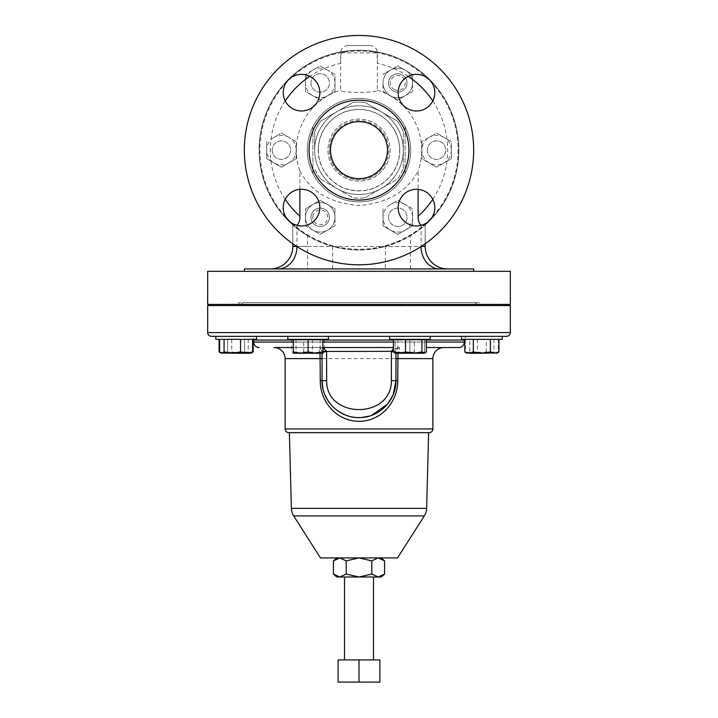 <?xml version="1.0" encoding="UTF-8"?>
<svg xmlns="http://www.w3.org/2000/svg" width="718" height="718" viewBox="0 0 718 718"><rect width="100%" height="100%" fill="white"/><g stroke="black" fill="none" stroke-linecap="round" stroke-linejoin="round"><path stroke-width="0.54" stroke-dasharray="3.59 2.69" d="M379.912 171.046A29.582 29.582 0 0 0 379.912 129.213A29.582 29.582 0 0 0 338.088 129.213A29.582 29.582 0 0 1 379.912 129.213A29.582 29.582 0 0 1 379.912 171.046A29.582 29.582 0 0 1 338.088 171.046A29.582 29.582 0 0 1 338.088 129.213A29.582 29.582 0 0 0 338.088 171.046A29.582 29.582 0 0 0 379.912 171.046M379.14 170.274A28.478 28.478 0 0 0 379.14 129.994A28.478 28.478 0 0 0 338.86 129.994A28.478 28.478 0 0 0 338.86 170.274A28.478 28.478 0 0 0 379.14 170.274M314.484 194.641A18.327 18.327 0 0 0 288.573 194.641A18.327 18.327 0 0 0 288.573 220.561A18.327 18.327 0 0 0 314.484 220.561A18.327 18.327 0 0 0 314.484 194.641A18.327 18.327 0 0 0 288.573 194.641A18.327 18.327 0 0 0 288.573 220.561A18.327 18.327 0 0 0 314.484 220.561A18.327 18.327 0 0 0 314.484 194.641A18.327 18.327 0 0 1 314.484 220.561A18.327 18.327 0 0 1 288.573 220.561A18.327 18.327 0 0 1 288.573 194.641A18.327 18.327 0 0 1 314.484 194.641M403.516 194.641A18.327 18.327 0 0 0 403.516 220.561A18.327 18.327 0 0 0 429.427 220.561A18.327 18.327 0 0 0 429.427 194.641A18.327 18.327 0 0 0 403.516 194.641A18.327 18.327 0 0 0 403.516 220.561A18.327 18.327 0 0 0 429.427 220.561A18.327 18.327 0 0 0 429.427 194.641A18.327 18.327 0 0 0 403.516 194.641A18.327 18.327 0 0 1 429.427 194.641A18.327 18.327 0 0 1 429.427 220.561A18.327 18.327 0 0 1 403.516 220.561A18.327 18.327 0 0 1 403.516 194.641M403.516 105.618A18.327 18.327 0 0 0 429.427 105.618A18.327 18.327 0 0 0 429.427 79.707A18.327 18.327 0 0 0 403.516 79.707A18.327 18.327 0 0 0 403.516 105.618A18.327 18.327 0 0 0 429.427 105.618A18.327 18.327 0 0 0 429.427 79.707A18.327 18.327 0 0 0 403.516 79.707A18.327 18.327 0 0 0 403.516 105.618A18.327 18.327 0 0 1 403.516 79.707A18.327 18.327 0 0 1 429.427 79.707A18.327 18.327 0 0 1 429.427 105.618A18.327 18.327 0 0 1 403.516 105.618M314.484 105.618A18.327 18.327 0 0 0 314.484 79.707A18.327 18.327 0 0 0 288.573 79.707A18.327 18.327 0 0 0 288.573 105.618A18.327 18.327 0 0 0 314.484 105.618A18.327 18.327 0 0 0 314.484 79.707A18.327 18.327 0 0 0 288.573 79.707A18.327 18.327 0 0 0 288.573 105.618A18.327 18.327 0 0 0 314.484 105.618A18.327 18.327 0 0 1 288.573 105.618A18.327 18.327 0 0 1 288.573 79.707A18.327 18.327 0 0 1 314.484 79.707A18.327 18.327 0 0 1 314.484 105.618M430.208 336.32L430.208 339.336L389.578 339.336L430.208 339.336L389.578 339.336L389.578 336.32L430.208 336.32L389.578 336.32M387.164 137.102A31.036 31.036 0 0 1 372.032 178.297A31.036 31.036 0 0 1 330.836 163.166A31.036 31.036 0 0 1 345.968 121.97A31.036 31.036 0 0 1 387.164 137.102A31.036 31.036 0 0 1 372.032 178.297A31.036 31.036 0 0 1 330.836 163.166A31.036 31.036 0 0 1 345.968 121.97A31.036 31.036 0 0 1 387.164 137.102M323.683 114.817A49.946 49.946 0 0 0 323.683 185.45A49.946 49.946 0 0 0 394.317 185.45A49.946 49.946 0 0 1 323.683 185.45A49.946 49.946 0 0 1 323.683 114.817A49.946 49.946 0 0 1 394.317 114.817A49.946 49.946 0 0 1 394.317 185.45A49.946 49.946 0 0 1 323.683 185.45A49.946 49.946 0 0 1 323.683 114.817A49.946 49.946 0 0 1 394.317 114.817A49.946 49.946 0 0 1 394.317 185.45A49.946 49.946 0 0 0 394.317 114.817A49.946 49.946 0 0 0 323.683 114.817M327.65 118.784A44.328 44.328 0 0 0 327.65 181.474A44.328 44.328 0 0 0 390.35 181.474A44.328 44.328 0 0 1 327.65 181.474A44.328 44.328 0 0 1 327.65 118.784A44.328 44.328 0 0 0 327.65 181.474A44.328 44.328 0 0 0 390.35 181.474A44.328 44.328 0 0 1 327.65 181.474A44.328 44.328 0 0 1 327.65 118.784A44.328 44.328 0 0 1 390.35 118.784A44.328 44.328 0 0 1 390.35 181.474A44.328 44.328 0 0 0 390.35 118.784A44.328 44.328 0 0 0 327.65 118.784A44.328 44.328 0 0 1 390.35 118.784A44.328 44.328 0 0 1 390.35 181.474A44.328 44.328 0 0 0 390.35 118.784A44.328 44.328 0 0 0 327.65 118.784M277.92 69.054A114.665 114.665 0 0 0 277.92 231.214A114.665 114.665 0 0 0 440.08 231.214A114.665 114.665 0 0 1 277.92 231.214A114.665 114.665 0 0 1 277.92 69.054A114.665 114.665 0 0 1 440.08 69.054A114.665 114.665 0 0 1 440.08 231.214A114.665 114.665 0 0 0 440.08 69.054A114.665 114.665 0 0 0 277.92 69.054A114.665 114.665 0 0 1 440.08 69.054A114.665 114.665 0 0 1 440.08 231.214M329.347 218.416A9.199 9.199 0 0 0 321.305 208.184A9.199 9.199 0 0 0 311.074 216.217A9.199 9.199 0 0 0 319.115 226.448A9.199 9.199 0 0 0 329.347 218.416A9.199 9.199 0 0 0 321.305 208.184A9.199 9.199 0 0 0 311.074 216.217A9.199 9.199 0 0 0 319.115 226.448A9.199 9.199 0 0 0 329.347 218.416A9.199 9.199 0 0 0 321.305 208.184A9.199 9.199 0 0 0 311.074 216.217A9.199 9.199 0 0 0 319.115 226.448A9.199 9.199 0 0 0 329.347 218.416A9.199 9.199 0 0 0 321.305 208.184A9.199 9.199 0 0 0 311.074 216.217A9.199 9.199 0 0 0 319.115 226.448A9.199 9.199 0 0 0 329.347 218.416M312.833 216.432A7.431 7.431 0 0 1 321.099 209.943A7.431 7.431 0 0 1 327.587 218.2A7.431 7.431 0 0 1 319.322 224.689A7.431 7.431 0 0 1 312.833 216.432M401.64 74.591A9.199 9.199 0 0 0 389.434 79.097A9.199 9.199 0 0 0 393.94 91.303A9.199 9.199 0 0 0 406.146 86.797A9.199 9.199 0 0 0 401.64 74.591A9.199 9.199 0 0 0 389.434 79.097A9.199 9.199 0 0 0 393.94 91.303A9.199 9.199 0 0 0 406.146 86.797A9.199 9.199 0 0 0 401.64 74.591A9.199 9.199 0 0 0 389.434 79.097A9.199 9.199 0 0 0 393.94 91.303A9.199 9.199 0 0 0 406.146 86.797A9.199 9.199 0 0 0 401.64 74.591A9.199 9.199 0 0 0 389.434 79.097A9.199 9.199 0 0 0 393.94 91.303A9.199 9.199 0 0 0 406.146 86.797A9.199 9.199 0 0 0 401.64 74.591M394.685 89.696A7.431 7.431 0 0 1 391.041 79.842A7.431 7.431 0 0 1 400.895 76.198A7.431 7.431 0 0 1 404.539 86.052A7.431 7.431 0 0 1 394.685 89.696M388.555 217.321A9.235 9.235 0 0 0 397.79 226.556A9.235 9.235 0 0 0 407.025 217.321A9.235 9.235 0 0 0 397.79 208.085A9.235 9.235 0 0 0 388.555 217.321A9.235 9.235 0 0 0 397.79 226.556A9.235 9.235 0 0 0 407.025 217.321A9.235 9.235 0 0 0 397.79 208.085A9.235 9.235 0 0 0 388.555 217.321M427.345 150.134A9.235 9.235 0 0 0 436.58 159.369A9.235 9.235 0 0 0 445.815 150.134A9.235 9.235 0 0 0 436.58 140.899A9.235 9.235 0 0 0 427.345 150.134A9.235 9.235 0 0 0 436.58 159.369A9.235 9.235 0 0 0 445.815 150.134A9.235 9.235 0 0 0 436.58 140.899A9.235 9.235 0 0 0 427.345 150.134M272.185 150.134A9.235 9.235 0 0 0 281.42 159.369A9.235 9.235 0 0 0 290.655 150.134A9.235 9.235 0 0 0 281.42 140.899A9.235 9.235 0 0 0 272.185 150.134A9.235 9.235 0 0 0 281.42 159.369A9.235 9.235 0 0 0 290.655 150.134A9.235 9.235 0 0 0 281.42 140.899A9.235 9.235 0 0 0 272.185 150.134M310.975 82.947A9.235 9.235 0 0 0 320.21 92.182A9.235 9.235 0 0 0 329.445 82.947A9.235 9.235 0 0 0 320.21 73.712A9.235 9.235 0 0 0 310.975 82.947A9.235 9.235 0 0 0 320.21 92.182A9.235 9.235 0 0 0 329.445 82.947A9.235 9.235 0 0 0 320.21 73.712A9.235 9.235 0 0 0 310.975 82.947M361.827 181.035A31.036 31.036 0 0 0 389.901 147.307A31.036 31.036 0 0 0 356.173 119.233A31.036 31.036 0 0 0 328.099 152.961A31.036 31.036 0 0 0 361.827 181.035A31.036 31.036 0 0 0 389.901 147.307A31.036 31.036 0 0 0 356.173 119.233A31.036 31.036 0 0 0 328.099 152.961A31.036 31.036 0 0 0 361.827 181.035M421.026 225.237L424.212 225.793L425.2 224.94L425.2 243.761A114.665 114.665 0 0 1 292.8 243.761L292.8 224.94L293.788 225.793L296.974 225.237M318.361 150.134A40.639 40.639 0 0 0 359 190.773A40.639 40.639 0 0 0 399.639 150.134A40.639 40.639 0 0 0 359 109.495A40.639 40.639 0 0 0 318.361 150.134M403.328 168.604L403.328 131.663L403.328 168.604A48.025 48.025 0 0 1 397.162 179.285A48.025 48.025 0 0 0 403.328 168.604M365.166 197.755L397.162 179.285L365.166 197.755A48.025 48.025 0 0 1 352.834 197.755A48.025 48.025 0 0 0 365.166 197.755M320.838 179.285L352.834 197.755L320.838 179.285A48.025 48.025 0 0 1 314.672 168.604A48.025 48.025 0 0 0 320.838 179.285M314.672 150.134L314.672 131.663A48.025 48.025 0 0 1 320.838 120.974L352.834 102.503A48.025 48.025 0 0 1 365.166 102.503L397.162 120.974A48.025 48.025 0 0 1 403.328 131.663A48.025 48.025 0 0 0 397.162 120.974L365.166 102.503A48.025 48.025 0 0 0 352.834 102.503L320.838 120.974A48.025 48.025 0 0 0 314.672 131.663L314.672 150.134M410.723 150.134A51.723 51.723 0 0 1 359 201.848A51.723 51.723 0 0 1 312.895 126.691A51.723 51.723 0 0 1 410.723 150.134A51.723 51.723 0 0 1 359 201.848A51.723 51.723 0 0 1 307.277 150.134A51.723 51.723 0 0 1 359 98.411A51.723 51.723 0 0 1 405.105 173.568L405.105 126.691A51.723 51.723 0 0 0 312.895 126.691L312.895 173.568A51.723 51.723 0 0 0 405.105 173.568A51.723 51.723 0 0 1 307.277 150.134A51.723 51.723 0 0 1 359 98.411A51.723 51.723 0 0 1 410.723 150.134M458.748 150.134A99.748 99.748 0 0 1 359 249.873A99.748 99.748 0 0 1 259.252 150.134A99.748 99.748 0 0 1 359 50.386A99.748 99.748 0 0 1 458.748 150.134A99.748 99.748 0 0 1 359 249.873A99.748 99.748 0 0 1 259.252 150.134A99.748 99.748 0 0 1 359 50.386A99.748 99.748 0 0 1 458.748 150.134M419.132 304.405L400.662 304.405L419.132 304.405L400.662 304.405L419.132 304.405L419.132 305.581L400.662 305.581L419.132 305.581M400.662 304.405L400.662 305.581M236.132 304.405L226.897 304.405L236.132 304.405M236.132 305.581L226.897 305.581L236.132 305.581M250.501 336.32L215.813 336.32L217.644 336.32L215.813 336.32L215.813 339.336L256.452 339.336L215.813 339.336L256.452 339.336L256.452 336.32L211.406 336.32M317.338 304.405L298.868 304.405L317.338 304.405L298.868 304.405L317.338 304.405L317.338 305.581L298.868 305.581L317.338 305.581M287.792 336.32L289.067 336.32L287.792 336.32L287.792 339.336L328.422 339.336L287.792 339.336L328.422 339.336L328.422 336.32L287.792 336.32L328.422 336.32M481.868 304.405L491.103 304.405L481.868 304.405M481.868 305.581L491.103 305.581L481.868 305.581M488.976 336.32L461.548 336.32L481.868 336.32L461.548 336.32L461.548 339.336L502.187 339.336L461.548 339.336L502.187 339.336L502.187 336.32L215.813 336.32M242.666 304.405L226.897 304.405L242.666 304.405M242.666 305.581L226.897 305.581L242.666 305.581M461.548 336.32L502.187 336.32M475.334 304.405L491.103 304.405L475.334 304.405M475.334 305.581L491.103 305.581L475.334 305.581M348.76 659.932L373.486 659.932L348.76 659.932M348.76 577.003L373.486 577.003L348.76 577.003M475.145 302.574L242.855 302.574L475.145 302.574L478.161 305.581L239.839 305.581L478.161 305.581M242.855 302.574L239.839 305.581M289.381 432.667L428.619 432.667L289.381 432.667M393.41 347.548L274.061 347.548M320.022 353.229L318.334 347.548L322.885 347.548L293.33 347.548L318.334 347.548L323.45 348.392M293.33 347.548L322.885 347.548M250.008 336.32L467.992 336.32L250.008 336.32A3.725 3.725 0 0 1 253.66 339.336M467.992 336.32A3.725 3.725 0 0 0 464.34 339.336M399.782 150.134A40.782 40.782 0 0 1 359 190.916A40.782 40.782 0 0 1 318.218 150.134A40.782 40.782 0 0 1 359 109.351A40.782 40.782 0 0 1 399.782 150.134M348.068 45.512L369.932 45.512L348.068 45.512A7.386 7.386 0 0 0 340.673 52.899L340.673 63.381C340.413 58.705 340.781 55.214 341.786 52.899L344.757 51.265C354.243 49.955 363.739 49.955 373.243 51.265A99.892 99.892 0 0 1 385.378 246.48A99.892 99.892 0 0 1 259.108 150.134A99.892 99.892 0 0 1 344.757 51.265A99.892 99.892 0 0 0 259.108 150.134A99.892 99.892 0 0 1 359 50.242A99.892 99.892 0 0 1 424.212 225.793A99.892 99.892 0 0 0 359 50.242A99.892 99.892 0 0 0 293.788 225.793A99.892 99.892 0 0 1 259.108 150.134M369.932 45.512A7.386 7.386 0 0 1 377.327 52.899L377.327 90.19C378.637 93.107 339.39 93.116 340.673 90.19L340.673 63.381A88.664 88.664 0 0 0 309.853 76.341M373.243 51.265L376.214 52.899C377.219 55.205 377.587 58.705 377.327 63.381A88.664 88.664 0 0 1 408.147 76.341M458.102 150.134A99.102 99.102 0 0 1 359 249.236A99.102 99.102 0 0 1 259.898 150.134A99.102 99.102 0 0 1 359 51.032A99.102 99.102 0 0 1 458.102 150.134M299.891 189.355L299.891 171.001A62.681 62.681 0 0 1 340.673 90.19M299.891 171.001C311.074 191.814 330.756 203.32 358.937 205.51C387.19 203.356 406.918 191.85 418.109 171.001L418.109 189.355M377.327 90.19A62.681 62.681 0 0 1 418.109 171.001M307.573 235.773C299.137 230.191 294.209 226.574 292.8 224.94L292.8 246.48L307.573 246.48L307.573 235.773M479.193 302.574L238.807 302.574L479.193 302.574L479.193 304.405L238.807 304.405L479.193 304.405M238.807 302.574L238.807 304.405M244.335 271.305L473.665 271.305L244.335 271.305M506.594 336.32L481.868 336.32M510.318 304.405L207.681 304.405M207.681 271.305L510.318 271.305M270.336 268.936L447.664 268.936L270.336 268.936M473.665 268.936L244.335 268.936M410.427 268.936L410.427 235.773C418.89 230.164 423.808 226.556 425.2 224.94L425.2 246.48A22.464 22.464 0 0 0 447.664 268.936A22.464 22.464 0 0 1 425.2 246.48L385.378 246.48L385.378 268.936M332.622 268.936L332.622 246.48L307.573 246.48L307.573 268.936M405.105 126.691L405.105 173.568M312.895 173.568L312.895 126.691M510.318 305.581L207.681 305.581M320.461 557.913L397.539 557.913M384.597 560.875L378.198 557.913L381.168 557.913L378.198 557.913L371.798 560.875L359 557.913L378.198 557.913L336.832 557.913L339.802 557.913L333.403 560.875M346.202 560.875L359 557.913L339.802 557.913L346.202 560.875L346.202 574.05L339.802 577.003L381.168 577.003M395.941 380.648L395.941 351.515L397.305 348.392A7.386 3.303 -129.3 0 1 394.55 348.392L399.666 347.548L397.305 348.392A3.725 3.725 0 0 1 399.666 347.548L397.978 353.229M429.158 432.667L288.842 432.667M322.795 387.989L325.012 395.115M335.521 409.179L338.393 411.306M344.128 414.466L351.793 416.889M353.418 417.167L361.468 417.508M369.456 416.081L371.439 415.435M392.665 395.869L393.159 394.712M322.059 353.229L322.059 380.648M393.41 351.658L395.941 351.658L395.941 353.229M318.334 347.548A3.725 3.725 0 0 1 320.695 348.392L319.286 347.674M322.885 351.658L322.059 351.658L320.695 348.392A7.386 3.303 129.3 0 0 322.885 348.598M395.941 351.515L393.41 351.353M322.885 351.443L322.059 351.515M336.832 577.003L339.802 577.003L333.403 574.05M384.597 574.05L378.198 577.003L371.798 574.05L359 577.003L346.202 574.05M371.798 560.875L371.798 574.05M338.106 682.1L379.894 682.1M379.894 659.932L359 659.932L359 682.1M359 659.932L338.106 659.932M469.805 351.91L467.597 353.229L465.39 351.91L471.421 353.229L477.452 351.91L485.691 353.229L493.93 351.91L496.138 353.229L498.346 351.91L492.315 353.229L486.283 351.91L478.044 353.229L469.805 351.91L469.805 339.336L486.283 339.336L486.283 351.91M486.283 339.336L469.805 339.336M465.39 339.336L465.39 351.91M498.346 339.336L498.346 351.91M493.93 339.336L493.93 351.91M477.452 339.336L477.452 351.91M485.691 353.229L467.095 353.229L485.691 353.229M414.313 339.336L393.41 339.336L426.375 339.336L414.313 339.336L414.313 351.91L420.344 353.229L395.618 353.229L397.826 351.91L406.065 353.229L414.313 351.91M424.67 353.229L417.284 353.229L424.67 353.229L424.67 351.91L424.67 353.229L420.344 353.229L426.375 351.91M395.115 353.229L395.115 351.91L395.115 353.229L402.502 353.229L394.595 352.924M397.826 339.336L397.826 351.91M252.61 339.336L219.654 339.336L252.61 339.336M219.654 351.91L225.685 353.229L221.35 353.229L250.905 353.229L239.956 353.229L248.195 351.91L250.403 353.229L251.426 352.924M225.685 353.229L239.956 353.229L231.717 351.91L225.685 353.229M231.717 339.336L231.717 351.91M248.195 339.336L248.195 351.91M303.687 339.336L324.59 339.336L291.625 339.336L303.687 339.336L303.687 351.91L297.656 353.229L322.382 353.229L320.174 351.91L311.935 353.229L303.687 351.91M293.833 353.229L297.656 353.229L291.625 351.91L293.833 353.229L296.04 351.91L304.279 353.229L293.833 353.229M318.559 353.229L304.279 353.229L312.518 351.91L318.559 353.229L322.885 353.229L324.59 351.91L318.559 353.229M291.625 339.336L291.625 351.91M296.04 339.336L296.04 351.91M312.518 339.336L312.518 351.91M324.59 339.336L324.59 351.91M320.174 339.336L320.174 351.91M473.341 339.336L498.929 339.336L473.341 339.336L473.341 351.91L481.868 353.229L467.095 353.229M496.65 353.229L481.868 353.229L490.403 351.91L494.666 353.229L496.82 352.87M464.806 351.91L469.069 353.229L473.341 351.91M496.892 352.843L498.929 351.91M490.403 339.336L490.403 351.91M322.885 339.336L293.33 339.336L322.885 339.336L322.885 353.229L300.716 353.229L308.103 351.91L315.498 353.229L322.885 351.91M293.33 353.229L300.716 353.229L293.33 351.91L293.33 353.229L292.809 352.924M293.33 339.336L293.33 351.91M308.103 339.336L308.103 351.91M219.071 351.91L223.334 353.229L227.597 351.91L236.132 353.229L248.931 353.229L244.659 351.91L244.659 339.336L253.194 339.336L219.071 339.336L244.659 339.336L244.659 351.91L236.132 353.229L221.35 353.229M250.905 353.229L248.931 353.229L253.194 351.91M251.991 352.52L248.931 353.229L244.659 351.91L236.132 353.229L227.597 351.91L223.334 353.229L220.273 352.52M227.597 339.336L227.597 351.91L227.597 339.336M383.008 82.947A14.773 14.773 0 0 1 405.176 70.149A14.773 14.773 0 0 1 405.176 95.745A14.773 14.773 0 0 1 383.008 82.947L383.008 91.482L390.404 95.745A14.773 14.773 0 0 0 405.176 95.745L412.563 91.482L412.563 82.947A14.773 14.773 0 0 1 405.176 95.745L412.563 91.482L412.563 82.947A14.773 14.773 0 0 0 390.404 70.149A14.773 14.773 0 0 0 390.404 95.745L397.79 100.008L405.176 95.745L397.79 100.008L383.008 91.482L383.008 82.947M305.437 74.412L305.437 91.482L320.21 100.008L334.992 91.482L334.992 74.412L320.21 65.885L305.437 74.412L312.824 70.149A14.773 14.773 0 0 0 312.824 95.745A14.773 14.773 0 0 0 327.596 95.745L320.21 100.008L305.437 91.482L305.437 74.412M266.647 141.599L266.647 158.66L281.42 167.195L296.202 158.66L296.202 141.599L281.42 133.072L274.034 137.335A14.773 14.773 0 0 0 274.034 162.932A14.773 14.773 0 0 0 288.807 162.932L281.42 167.195L266.647 158.66L266.647 141.599M421.798 141.599L421.798 158.66L436.58 167.195L451.353 158.66L451.353 141.599L436.58 133.072L421.798 141.599L429.193 137.335A14.773 14.773 0 0 0 429.193 162.932A14.773 14.773 0 0 0 443.966 162.932L436.58 167.195L421.798 158.66L421.798 141.599M383.008 208.785L383.008 225.847L397.79 234.382L412.563 225.847L412.563 208.785L397.79 200.25L390.404 204.522A14.773 14.773 0 0 0 390.404 230.11A14.773 14.773 0 0 0 405.176 230.11L397.79 234.382L383.008 225.847L383.008 208.785M305.437 217.321A14.773 14.773 0 0 1 327.596 204.522A14.773 14.773 0 0 1 327.596 230.11A14.773 14.773 0 0 1 305.437 217.321L305.437 225.847L312.824 230.11A14.773 14.773 0 0 0 327.596 230.11L334.992 225.847L334.992 217.321A14.773 14.773 0 0 1 327.596 230.11L334.992 225.847L334.992 217.321A14.773 14.773 0 0 0 312.824 204.522A14.773 14.773 0 0 0 312.824 230.11L320.21 234.382L327.596 230.11L320.21 234.382L305.437 225.847L305.437 208.785L305.437 217.321M327.596 70.149A14.773 14.773 0 0 0 312.824 70.149L320.21 65.885L334.992 74.412L334.992 82.947A14.773 14.773 0 0 0 327.596 70.149M334.992 82.947A14.773 14.773 0 0 1 327.596 95.745L334.992 91.482L334.992 82.947M288.807 137.335A14.773 14.773 0 0 0 274.034 137.335L281.42 133.072L296.202 141.599L296.202 150.134A14.773 14.773 0 0 0 288.807 137.335M296.202 150.134A14.773 14.773 0 0 1 288.807 162.932L296.202 158.66L296.202 150.134M443.966 137.335A14.773 14.773 0 0 0 429.193 137.335L436.58 133.072L451.353 141.599L451.353 150.134A14.773 14.773 0 0 0 443.966 137.335M451.353 150.134A14.773 14.773 0 0 1 443.966 162.932L451.353 158.66L451.353 150.134M405.176 204.522A14.773 14.773 0 0 0 390.404 204.522L397.79 200.25L412.563 208.785L412.563 217.321A14.773 14.773 0 0 0 405.176 204.522M412.563 217.321A14.773 14.773 0 0 1 405.176 230.11L412.563 225.847L412.563 217.321M412.563 74.412L412.563 82.947L412.563 74.412L397.79 65.885L383.008 74.412L397.79 65.885L412.563 74.412M334.992 208.785L334.992 217.321L334.992 208.785L320.21 200.25L305.437 208.785L320.21 200.25L334.992 208.785M395.115 339.336L424.67 339.336L395.115 339.336L395.115 351.91L402.502 353.229L417.284 353.229L402.502 353.229L409.897 351.91L402.502 353.229L395.115 351.91L395.115 339.336M417.284 353.229L409.897 351.91L417.284 353.229L424.67 351.91L417.284 353.229M409.897 339.336L409.897 351.91L409.897 339.336M424.67 339.336L424.67 351.91L424.67 339.336M432.882 358.605L285.118 358.605M293.33 342.055L322.885 342.055M393.41 342.055L426.375 342.055M293.33 340.045L322.885 340.045M393.41 340.045L426.375 340.045M464.268 340.045L253.732 340.045M376.214 52.899L341.786 52.899M432.792 100.987A88.664 88.664 0 0 1 432.792 199.281M421.026 225.344L421.179 246.48M296.974 225.344L296.974 246.48L421.026 246.48A22.464 18.856 -90 0 0 421.026 246.579M285.208 199.281A88.664 88.664 0 0 1 285.208 100.987M510.318 332.596L207.681 332.596M464.268 342.055L253.732 342.055M432.882 428.942L285.118 428.942M426.636 508.362L291.364 508.362M424.32 515.919L293.68 515.919M245.368 304.405L245.368 305.581M472.632 304.405L472.632 305.581M398.714 347.674L399.666 347.548M491.103 304.405L491.103 305.581M322.885 353.229L323.405 352.924M298.868 304.405L298.868 305.581M226.897 304.405L226.897 305.581"/><path stroke-width="1.08" d="M338.86 129.994A28.478 28.478 0 0 1 379.14 129.994A28.478 28.478 0 0 1 379.14 170.274A28.478 28.478 0 0 1 338.86 170.274A28.478 28.478 0 0 1 338.86 129.994M314.484 194.641A18.327 18.327 0 0 1 314.484 220.561A18.327 18.327 0 0 1 288.573 220.561A18.327 18.327 0 0 1 288.573 194.641A18.327 18.327 0 0 1 314.484 194.641M314.484 105.618A18.327 18.327 0 0 1 288.573 105.618A18.327 18.327 0 0 1 288.573 79.707A18.327 18.327 0 0 1 314.484 79.707A18.327 18.327 0 0 1 314.484 105.618M403.516 105.618A18.327 18.327 0 0 1 403.516 79.707A18.327 18.327 0 0 1 429.427 79.707A18.327 18.327 0 0 1 429.427 105.618A18.327 18.327 0 0 1 403.516 105.618M403.516 194.641A18.327 18.327 0 0 1 429.427 194.641A18.327 18.327 0 0 1 429.427 220.561A18.327 18.327 0 0 1 403.516 220.561A18.327 18.327 0 0 1 403.516 194.641M323.683 114.817A49.946 49.946 0 0 0 323.683 185.45A49.946 49.946 0 0 0 394.317 185.45A49.946 49.946 0 0 0 394.317 114.817A49.946 49.946 0 0 0 323.683 114.817M270.336 268.936A22.464 22.464 0 0 0 292.8 246.48A22.464 22.464 0 0 1 270.336 268.936A22.464 22.464 0 0 0 292.8 246.48L292.8 243.761A114.665 114.665 0 0 1 277.92 69.054A114.665 114.665 0 0 0 277.92 231.214A114.665 114.665 0 0 0 440.08 231.214A114.665 114.665 0 0 1 425.2 243.761L425.2 246.48A22.464 22.464 0 0 0 447.664 268.936M317.338 304.405L317.338 305.581M298.868 304.405L298.868 305.581M328.422 336.32L328.422 339.336L287.792 339.336L287.792 336.32M502.187 336.32L211.406 336.32A3.725 3.725 0 0 1 207.681 332.596L510.318 332.596A3.725 3.725 0 0 1 506.594 336.32L502.187 336.32L502.187 339.336L461.548 339.336L461.548 336.32M250.501 336.32L256.452 336.32L256.452 339.336L215.813 339.336L215.813 336.32M430.208 336.32L430.208 339.336L389.578 339.336L389.578 336.32M293.68 515.919L424.32 515.919L397.539 557.913L320.461 557.913L293.68 515.919A14.773 14.773 0 0 1 291.364 508.362L289.381 432.667M424.32 515.919A14.773 14.773 0 0 0 426.636 508.362L428.619 432.667M293.33 347.548L274.061 347.548A11.057 11.057 0 0 1 285.118 358.605L285.118 428.942A3.725 3.725 0 0 0 288.842 432.667L429.158 432.667A3.725 3.725 0 0 0 432.882 428.942L432.882 358.605A11.057 11.057 0 0 1 443.939 347.548M397.978 353.229L397.718 380.648C398.005 402.071 380.845 421.376 359.072 421.313C337.128 421.394 320.013 402.134 320.282 380.648L320.022 353.229M322.885 347.548L393.41 347.548M458.775 347.548L426.375 347.548L458.775 347.548A5.493 5.493 0 0 0 464.268 342.055L464.268 340.045A3.725 3.725 0 0 1 464.34 339.336M259.225 347.548A5.493 5.493 0 0 1 253.732 342.055L253.732 340.045L293.33 340.045M253.66 339.336A3.725 3.725 0 0 1 253.732 340.045M510.318 332.596L510.318 305.581L207.681 305.581L207.681 332.596M207.681 304.405L510.318 304.405L510.318 271.305L207.681 271.305L207.681 304.405M473.665 271.305L473.665 268.936L244.335 268.936L244.335 271.305M488.976 336.32L481.868 336.32M418.109 189.355L418.109 216.217C418.064 220.318 419.043 223.325 421.026 225.237L421.134 225.317M296.974 225.344L296.974 225.237C298.957 223.325 299.936 220.318 299.891 216.217L299.891 189.355M393.159 394.712L395.941 380.648C396.354 400.527 378.871 417.984 359.036 417.598C339.12 417.975 321.682 400.599 322.059 380.648L322.795 387.989M325.012 395.115L328.341 401.263M328.647 401.703L332.676 406.567M332.892 406.792L335.521 409.179M338.393 411.306L344.128 414.466M351.793 416.889L353.418 417.167M361.468 417.508L369.456 416.081M371.439 415.435L387.46 404.198M387.541 404.108L392.665 395.869M320.282 380.648L322.059 380.648L322.059 353.229M395.941 353.229L395.941 380.648L391.364 380.648L391.373 351.273L393.347 348.93M322.885 348.598A7.386 3.303 129.3 0 0 323.45 348.392L326.627 351.273L326.636 380.648C326.223 419.267 391.822 419.168 391.364 380.648M393.41 351.353L322.885 351.443M393.41 351.658L391.364 351.658M322.885 351.658L326.636 351.658M346.202 560.875L359 557.913L371.798 560.875L371.798 574.05L378.198 577.003L384.597 574.05L381.168 577.003L336.832 577.003L333.403 574.05L339.802 577.003L346.202 574.05L346.202 560.875L339.802 557.913L333.403 560.875L333.403 574.05M371.798 574.05L359 577.003L346.202 574.05M371.798 560.875L378.198 557.913L384.597 560.875L384.597 574.05M359 659.932L379.894 659.932L379.894 682.1L338.106 682.1L338.106 659.932L359 659.932L359 682.1M424.167 353.229L425.191 352.924L424.167 353.229L421.96 351.91L413.721 353.229L424.167 353.229M399.441 353.229L413.721 353.229L405.482 351.91L399.441 353.229L395.115 353.229L393.41 351.91L399.441 353.229M426.375 339.336L426.375 351.91L425.191 352.924M421.96 339.336L421.96 351.91M405.482 339.336L405.482 351.91M393.41 339.336L393.41 351.91M246.579 353.229L250.905 353.229L252.61 351.91L246.579 353.229L240.548 351.91L232.309 353.229L246.579 353.229M220.83 352.924L232.309 353.229L224.07 351.91L221.862 353.229L219.654 351.91L219.654 339.336M252.61 339.336L252.61 351.91M240.548 339.336L240.548 351.91M224.07 339.336L224.07 351.91M498.929 339.336L498.929 351.91L494.666 353.229L490.403 351.91L481.868 353.229L497.17 352.924M473.341 339.336L473.341 351.91L481.868 353.229L469.069 353.229L464.806 351.91L464.806 339.336M466.574 352.924L469.069 353.229L473.341 351.91M490.403 339.336L490.403 351.91M315.498 353.229L322.885 353.229L322.885 351.91L315.498 353.229L308.103 351.91L300.716 353.229L315.498 353.229M293.33 353.229L300.716 353.229L293.33 351.91L293.33 353.229M322.885 339.336L322.885 351.91M308.103 339.336L308.103 351.91M293.33 339.336L293.33 351.91M253.194 339.336L253.194 351.91L251.991 352.52M220.273 352.52L219.071 351.91L219.071 339.336M440.08 231.214A114.665 114.665 0 0 0 440.08 69.054A114.665 114.665 0 0 0 277.92 69.054M291.364 508.362L426.636 508.362M285.118 428.942L432.882 428.942M395.941 358.605L432.882 358.605M285.118 358.605L322.059 358.605M253.732 342.055L293.33 342.055M322.885 342.055L393.41 342.055M426.375 342.055L464.268 342.055M322.885 340.045L393.41 340.045M426.375 340.045L464.268 340.045M408.147 76.341A88.664 88.664 0 0 1 432.792 100.987M421.179 246.48L425.2 246.48M292.8 246.48L296.821 246.48M296.974 246.579A22.464 18.856 -90 0 1 278.117 268.936M421.026 246.579A22.464 18.856 -90 0 0 439.883 268.936M299.891 216.217A88.664 88.664 0 0 1 285.208 199.281M285.208 100.987A88.664 88.664 0 0 1 309.853 76.341M432.792 199.281A88.664 88.664 0 0 1 418.109 216.217M397.718 380.648L395.941 380.648M322.059 380.648L326.636 380.648M472.632 304.405L472.632 305.581M245.368 304.405L245.368 305.581M400.662 304.405L400.662 305.581M344.514 659.932L344.514 577.003M336.832 557.913L333.403 560.875M381.168 557.913L384.597 560.875M373.486 659.932L373.486 577.003M419.132 304.405L419.132 305.581M226.897 304.405L226.897 305.581M467.095 353.229L464.806 351.91M496.65 353.229L498.929 351.91M491.103 304.405L491.103 305.581M250.905 353.229L253.194 351.91M221.35 353.229L219.071 351.91"/></g></svg>
